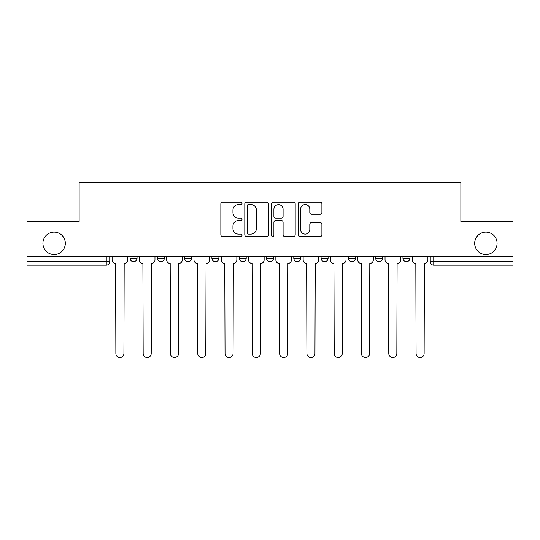 <?xml version="1.0" encoding="UTF-8"?>
<svg xmlns="http://www.w3.org/2000/svg" width="540" height="540" viewBox="0 0 540 540"><rect width="100%" height="100%" fill="white"/><g stroke="black" fill="none" stroke-linecap="round" stroke-linejoin="round"><path stroke-width="0.81" d="M242.008 203.384A1.202 1.202 0 0 0 240.806 202.183L222.561 202.183A1.715 1.715 0 0 0 220.847 203.897L220.847 234.806A1.715 1.715 0 0 0 222.561 236.527L240.806 236.527A1.202 1.202 0 0 0 242.008 235.325A1.202 1.202 0 0 0 240.806 234.124L238.444 234.124A5.495 5.495 0 0 1 232.949 228.629L232.949 226.051A5.495 5.495 0 0 1 238.444 220.556L240.806 220.556A1.202 1.202 0 0 0 242.008 219.355A1.202 1.202 0 0 0 240.806 218.153L238.444 218.153A5.495 5.495 0 0 1 232.949 212.659L232.949 210.08A5.495 5.495 0 0 1 238.444 204.586L240.806 204.586A1.202 1.202 0 0 0 242.008 203.384M474.687 243.324A11.198 11.198 0 0 0 485.885 254.516A11.198 11.198 0 0 0 497.077 243.324A11.198 11.198 0 0 0 485.885 232.126A11.198 11.198 0 0 0 474.687 243.324M42.923 243.324A11.198 11.198 0 0 0 54.115 254.516A11.198 11.198 0 0 0 65.313 243.324A11.198 11.198 0 0 0 54.115 232.126A11.198 11.198 0 0 0 42.923 243.324M348.374 256.264L348.374 258.194L355.374 258.194A3.497 3.497 0 0 1 351.877 261.691A3.497 3.497 0 0 1 348.374 258.194L348.374 256.264M293.794 256.264L293.794 258.194L300.793 258.194A3.497 3.497 0 0 1 297.29 261.691A3.497 3.497 0 0 1 293.794 258.194L293.794 256.264M266.504 256.264L266.504 258.194L273.497 258.194A3.497 3.497 0 0 1 270 261.691A3.497 3.497 0 0 1 266.504 258.194L266.504 256.264M211.916 256.264L211.916 258.194L218.916 258.194A3.497 3.497 0 0 1 215.419 261.691A3.497 3.497 0 0 1 211.916 258.194L211.916 256.264M320.186 214.286A1.715 1.715 0 0 0 321.901 212.571L321.901 203.897A1.715 1.715 0 0 0 320.186 202.183L299.923 202.183A1.715 1.715 0 0 0 298.208 203.897L298.208 234.806A1.715 1.715 0 0 0 299.923 236.527L320.186 236.527A1.715 1.715 0 0 0 321.901 234.806L321.901 224.336A1.715 1.715 0 0 0 320.186 222.615L311.513 222.615A1.715 1.715 0 0 0 309.798 224.336L309.798 229.527A4.597 4.597 0 0 1 305.201 234.124A4.597 4.597 0 0 1 300.611 229.527L300.611 209.176A4.597 4.597 0 0 1 305.201 204.586A4.597 4.597 0 0 1 309.798 209.176L309.798 212.571A1.715 1.715 0 0 0 311.513 214.286L320.186 214.286M27 256.264L27 221.454L79.137 221.454L79.137 182.439L460.863 182.439L460.863 221.454L513 221.454L513 256.264L27 256.264L27 261.691L109.748 261.691L109.748 256.264L109.748 261.691A3.497 3.497 0 0 1 106.252 265.187L27 265.187L27 261.691M268.495 203.897A1.715 1.715 0 0 0 266.78 202.183L246.517 202.183A1.715 1.715 0 0 0 244.802 203.897L244.802 234.806A1.715 1.715 0 0 0 246.517 236.527L266.78 236.527A1.715 1.715 0 0 0 268.495 234.806L268.495 203.897M273.22 202.183L293.483 202.183A1.715 1.715 0 0 1 295.198 203.897L295.198 234.806A1.715 1.715 0 0 1 293.483 236.527L284.81 236.527A1.715 1.715 0 0 1 283.095 234.806L283.095 222.271A1.715 1.715 0 0 0 281.374 220.556L275.623 220.556A1.715 1.715 0 0 0 273.908 222.271L273.908 235.325A1.202 1.202 0 0 1 272.707 236.527A1.202 1.202 0 0 1 271.505 235.325L271.505 203.897A1.715 1.715 0 0 1 273.22 202.183M430.252 256.264L430.252 261.691L513 261.691L513 265.187L433.748 265.187A3.497 3.497 0 0 1 430.252 261.691M513 256.264L513 261.691M409.955 256.264L409.955 258.194A3.497 3.497 0 0 1 406.458 261.691A3.497 3.497 0 0 1 402.962 258.194L409.955 258.194M402.962 256.264L402.962 258.194M382.664 256.264L382.664 258.194A3.497 3.497 0 0 1 379.168 261.691A3.497 3.497 0 0 1 375.664 258.194L382.664 258.194L382.664 256.264M375.664 256.264L375.664 258.194M355.374 256.264L355.374 258.194M328.084 256.264L328.084 258.194A3.497 3.497 0 0 1 324.581 261.691A3.497 3.497 0 0 1 321.084 258.194L328.084 258.194L328.084 256.264M321.084 256.264L321.084 258.194M300.793 256.264L300.793 258.194L300.793 256.264M273.497 258.194L273.497 256.264L273.497 258.194A3.497 3.497 0 0 1 270 261.691M246.206 256.264L246.206 258.194A3.497 3.497 0 0 1 242.71 261.691A3.497 3.497 0 0 1 239.207 258.194A3.497 3.497 0 0 0 242.71 261.691A3.497 3.497 0 0 0 246.206 258.194L246.206 256.264M239.207 256.264L239.207 258.194L246.206 258.194M218.916 256.264L218.916 258.194M191.626 256.264L191.626 258.194A3.497 3.497 0 0 1 188.123 261.691A3.497 3.497 0 0 1 184.626 258.194A3.497 3.497 0 0 0 188.123 261.691A3.497 3.497 0 0 0 191.626 258.194L184.626 258.194L184.626 256.264M157.336 256.264L157.336 258.194L164.336 258.194L164.336 256.264L164.336 258.194A3.497 3.497 0 0 1 160.832 261.691A3.497 3.497 0 0 1 157.336 258.194A3.497 3.497 0 0 0 160.832 261.691M130.046 256.264L130.046 258.194L137.039 258.194L137.039 256.264L137.039 258.194A3.497 3.497 0 0 1 133.542 261.691A3.497 3.497 0 0 1 130.046 258.194A3.497 3.497 0 0 0 133.542 261.691M106.252 256.264L106.252 265.187A3.497 3.497 0 0 0 109.748 261.691M248.407 204.586A1.202 1.202 0 0 0 247.205 205.787L247.205 232.922A1.202 1.202 0 0 0 248.407 234.124L250.898 234.124A5.495 5.495 0 0 0 256.392 228.629L256.392 210.08A5.495 5.495 0 0 0 250.898 204.586L248.407 204.586M283.095 209.263A4.597 4.597 0 0 0 278.498 204.674A4.597 4.597 0 0 0 273.908 209.263L273.908 216.432A1.715 1.715 0 0 0 275.623 218.153L281.374 218.153A1.715 1.715 0 0 0 283.095 216.432L283.095 209.263M112.111 259.943L112.111 256.264L112.111 259.943A3.497 3.497 0 0 0 115.607 263.439L115.871 353.538A4.023 4.023 0 0 0 119.894 357.561A4.023 4.023 0 0 0 123.923 353.538L124.18 263.439A3.497 3.497 0 0 0 127.683 259.943L127.683 256.264L127.683 259.943M115.607 263.439L115.871 353.538M123.923 353.538L124.18 263.439M139.401 259.943L139.401 256.264L139.401 259.943A3.497 3.497 0 0 0 142.904 263.439L143.168 353.538A4.023 4.023 0 0 0 147.191 357.561A4.023 4.023 0 0 0 151.214 353.538L151.477 263.439A3.497 3.497 0 0 0 154.973 259.943L154.973 256.264L154.973 259.943M166.691 259.943L166.691 256.264L166.691 259.943A3.497 3.497 0 0 0 170.195 263.439L170.458 353.538A4.023 4.023 0 0 0 174.481 357.561A4.023 4.023 0 0 0 178.504 353.538L178.767 263.439A3.497 3.497 0 0 0 182.263 259.943L182.263 256.264L182.263 259.943M142.904 263.439L143.168 353.538M151.214 353.538L151.477 263.439M170.195 263.439L170.458 353.538M178.504 353.538L178.767 263.439M193.988 259.943L193.988 256.264L193.988 259.943A3.497 3.497 0 0 0 197.485 263.439L197.748 353.538A4.023 4.023 0 0 0 201.771 357.561A4.023 4.023 0 0 0 205.794 353.538L206.057 263.439A3.497 3.497 0 0 0 209.554 259.943L209.554 256.264L209.554 259.943M221.279 259.943L221.279 256.264L221.279 259.943A3.497 3.497 0 0 0 224.775 263.439L225.038 353.538A4.023 4.023 0 0 0 229.061 357.561A4.023 4.023 0 0 0 233.084 353.538L233.347 263.439A3.497 3.497 0 0 0 236.851 259.943L236.851 256.264L236.851 259.943M248.569 259.943L248.569 256.264L248.569 259.943A3.497 3.497 0 0 0 252.065 263.439L252.329 353.538A4.023 4.023 0 0 0 256.351 357.561A4.023 4.023 0 0 0 260.381 353.538L260.638 263.439A3.497 3.497 0 0 0 264.141 259.943L264.141 256.264L264.141 259.943M197.485 263.439L197.748 353.538M205.794 353.538L206.057 263.439M224.775 263.439L225.038 353.538M233.084 353.538L233.347 263.439M252.065 263.439L252.329 353.538M260.381 353.538L260.638 263.439M275.859 259.943L275.859 256.264L275.859 259.943A3.497 3.497 0 0 0 279.362 263.439L279.619 353.538A4.023 4.023 0 0 0 283.649 357.561A4.023 4.023 0 0 0 287.672 353.538L287.935 263.439A3.497 3.497 0 0 0 291.431 259.943L291.431 256.264L291.431 259.943M279.362 263.439L279.619 353.538M287.672 353.538L287.935 263.439M303.149 259.943L303.149 256.264L303.149 259.943A3.497 3.497 0 0 0 306.653 263.439L306.916 353.538A4.023 4.023 0 0 0 310.939 357.561A4.023 4.023 0 0 0 314.962 353.538L315.225 263.439A3.497 3.497 0 0 0 318.722 259.943L318.722 256.264L318.722 259.943M306.653 263.439L306.916 353.538M314.962 353.538L315.225 263.439M330.446 259.943L330.446 256.264L330.446 259.943A3.497 3.497 0 0 0 333.943 263.439L334.206 353.538A4.023 4.023 0 0 0 338.229 357.561A4.023 4.023 0 0 0 342.252 353.538L342.515 263.439A3.497 3.497 0 0 0 346.012 259.943L346.012 256.264L346.012 259.943M333.943 263.439L334.206 353.538M342.252 353.538L342.515 263.439M357.737 259.943L357.737 256.264L357.737 259.943A3.497 3.497 0 0 0 361.233 263.439L361.496 353.538A4.023 4.023 0 0 0 365.519 357.561A4.023 4.023 0 0 0 369.542 353.538L369.806 263.439A3.497 3.497 0 0 0 373.309 259.943L373.309 256.264L373.309 259.943M361.233 263.439L361.496 353.538M369.542 353.538L369.806 263.439M385.027 259.943L385.027 256.264L385.027 259.943A3.497 3.497 0 0 0 388.523 263.439L388.787 353.538A4.023 4.023 0 0 0 392.81 357.561A4.023 4.023 0 0 0 396.833 353.538L397.096 263.439A3.497 3.497 0 0 0 400.599 259.943L400.599 256.264L400.599 259.943M388.523 263.439L388.787 353.538M396.833 353.538L397.096 263.439M412.317 259.943L412.317 256.264L412.317 259.943A3.497 3.497 0 0 0 415.82 263.439L416.077 353.538A4.023 4.023 0 0 0 420.107 357.561A4.023 4.023 0 0 0 424.13 353.538L424.393 263.439A3.497 3.497 0 0 0 427.889 259.943L427.889 256.264L427.889 259.943M415.82 263.439L416.077 353.538M424.13 353.538L424.393 263.439M433.748 256.264L433.748 265.187"/></g></svg>
